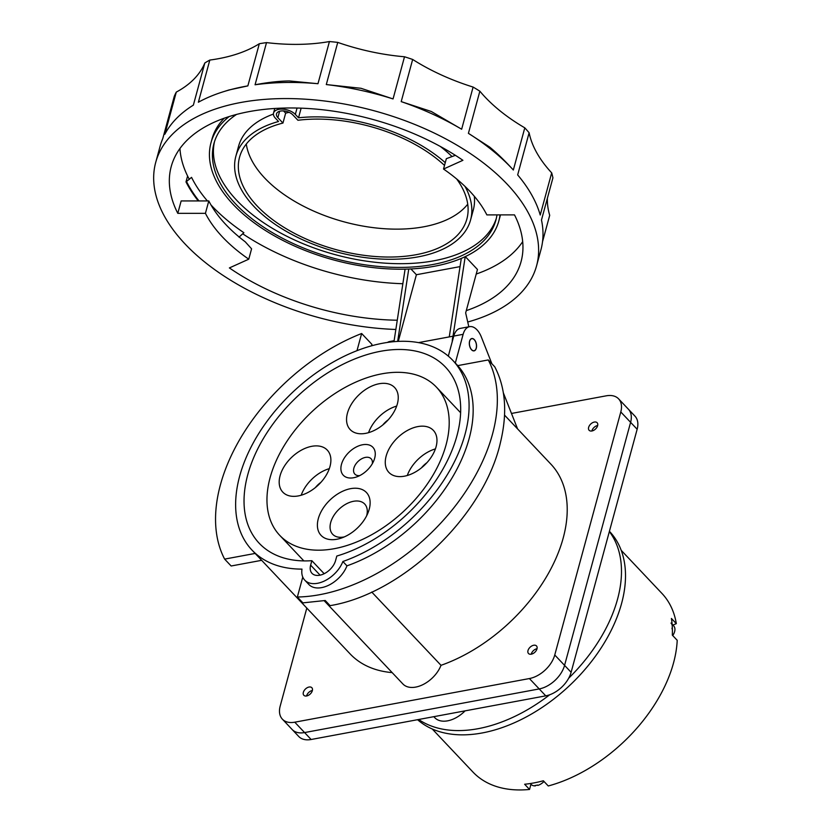 <?xml version="1.0" encoding="UTF-8"?>
<svg xmlns="http://www.w3.org/2000/svg" width="831" height="831" viewBox="0 0 831 831"><rect width="100%" height="100%" fill="white"/><g stroke="black" fill="none" stroke-linecap="round" stroke-linejoin="round"><path stroke-width="1.25" d="M301.996 569.11A138.133 86.736 136.6 0 1 251.98 550.08A138.133 86.736 136.6 0 1 239.66 476.163A138.133 86.736 136.6 0 1 336.524 360.207A138.133 86.736 136.6 0 1 452.739 360.311A138.133 86.736 136.6 0 1 465.059 434.239A138.133 86.736 136.6 0 1 342.881 561.507A25.242 15.851 136.6 0 1 324.713 580.848A25.242 15.851 136.6 0 1 304.769 580.163A25.242 15.851 136.6 0 1 301.996 569.11M311.843 560.686L310.638 565.153A15.301 9.608 -43.4 0 0 311.999 573.338A15.301 9.608 -43.4 0 0 324.869 573.348A15.301 9.608 -43.4 0 0 335.589 560.51L336.804 556.043A128.182 80.493 -43.4 0 0 456.946 435.745A128.182 80.493 -43.4 0 0 445.509 367.136A128.182 80.493 -43.4 0 0 367.904 354.349A128.182 80.493 -43.4 0 0 247.773 474.646A128.182 80.493 -43.4 0 0 259.199 543.256A128.182 80.493 -43.4 0 0 311.843 560.686L324.163 573.712M251.98 550.08L350.111 653.893A138.133 86.736 -43.4 0 0 392.159 672.611M342.881 561.507L346.963 565.838A138.133 86.736 -43.4 0 0 469.141 438.56A138.133 86.736 -43.4 0 0 457.725 365.619L488.264 359.937A166.73 104.706 136.6 0 1 492.482 434.218A166.73 104.706 136.6 0 1 297.363 597.011L302.775 577.088M324.173 600.699L402.9 683.975A25.242 15.851 -43.4 0 0 422.854 684.661A25.242 15.851 -43.4 0 0 441.012 665.319L371.737 592.046M441.012 665.319A138.133 86.736 -43.4 0 0 563.189 538.052A138.133 86.736 -43.4 0 0 550.87 464.124L504.552 415.126M455.315 363.043L463.127 334.322A18.355 10.242 -100.5 0 1 469.577 326.656A18.355 10.242 -100.5 0 1 481.346 337.012L491.9 363.791M469.577 326.656L460.218 328.401A18.355 10.242 79.5 0 0 453.768 336.067L448.314 356.125M503.347 392.834L517.568 428.889M394.123 340.689L389.708 341.52A18.355 10.242 79.5 0 0 387.454 342.445M511.481 413.454L606.215 395.826A24.473 15.374 136.6 0 1 618.607 398.859A24.473 15.374 136.6 0 1 620.788 411.958L554.755 654.994A24.473 15.374 136.6 0 1 529.399 678.553L294.766 722.191A24.473 15.374 136.6 0 1 282.374 719.158A24.473 15.374 136.6 0 1 280.192 706.059L306.805 608.084M588.639 427.352A5.505 3.459 -43.4 0 0 589.137 430.302A5.505 3.459 -43.4 0 0 593.77 430.302A5.505 3.459 -43.4 0 0 597.624 425.68A5.505 3.459 -43.4 0 0 597.136 422.74A5.505 3.459 -43.4 0 0 592.503 422.73A5.505 3.459 -43.4 0 0 588.639 427.352M536.982 648.876A5.505 3.459 -43.4 0 0 536.494 645.936A5.505 3.459 -43.4 0 0 531.861 645.926A5.505 3.459 -43.4 0 0 527.997 650.548A5.505 3.459 -43.4 0 0 528.495 653.498A5.505 3.459 -43.4 0 0 533.128 653.509A5.505 3.459 -43.4 0 0 536.982 648.876M312.342 690.665A5.505 3.459 -43.4 0 0 311.843 687.715A5.505 3.459 -43.4 0 0 307.21 687.715A5.505 3.459 -43.4 0 0 303.357 692.337A5.505 3.459 -43.4 0 0 303.845 695.287A5.505 3.459 -43.4 0 0 308.478 695.287A5.505 3.459 -43.4 0 0 312.342 690.665M618.607 398.859L634.967 416.154A24.473 15.374 -43.4 0 1 637.148 429.253L630.604 422.335A24.473 15.374 -43.4 0 0 628.423 409.236A24.473 15.374 136.6 0 1 630.604 422.335L564.571 665.371A24.473 15.374 136.6 0 1 539.215 688.93A24.473 15.374 -43.4 0 0 564.571 665.371L571.115 672.3A24.473 15.374 -43.4 0 1 545.759 695.848L311.126 739.497A24.473 15.374 -43.4 0 1 298.724 736.463L292.18 729.545A24.473 15.374 -43.4 0 0 304.582 732.568A24.473 15.374 136.6 0 1 292.18 729.545L282.374 719.158M545.759 695.848L539.215 688.93L304.582 732.568L311.126 739.497M433.813 716.675L434.8 717.714A25.242 15.851 -43.4 0 0 465.09 710.858M568.684 678.221A134.612 84.533 -43.4 0 0 617.558 599.141A134.612 84.533 -43.4 0 0 609.352 531.58M418.658 719.49A134.612 84.533 -43.4 0 0 549.717 694.758M306.577 695.973A5.505 3.459 136.6 0 1 306.618 695.796A5.505 3.459 136.6 0 1 312.383 690.488M531.227 654.194A5.505 3.459 136.6 0 1 531.269 654.018A5.505 3.459 136.6 0 1 537.034 648.699M591.869 430.988A5.505 3.459 136.6 0 1 591.911 430.811A5.505 3.459 136.6 0 1 597.676 425.503M488.264 359.937L494.767 366.824C505.674 387.807 507.564 413.069 500.418 442.611C483.891 515.937 402.422 593.916 330.084 605.643L325.233 600.501L302.9 602.87L297.363 597.011M304.769 580.163L308.862 584.494A25.242 15.851 -43.4 0 0 328.806 585.18A25.242 15.851 -43.4 0 0 346.963 565.838M469.588 341.157A6.274 3.501 79.5 0 0 470.284 347.857A6.274 3.501 79.5 0 0 474.086 350.869A6.274 3.501 79.5 0 0 476.288 348.251A6.274 3.501 79.5 0 0 475.592 341.562A6.274 3.501 79.5 0 0 471.79 338.539A6.274 3.501 79.5 0 0 469.588 341.157M255.138 553.436L224.63 559.107L231.143 565.994L261.651 560.323M224.63 559.107A166.73 104.706 136.6 0 1 220.412 484.826A166.73 104.706 136.6 0 1 361.651 333.511L371.945 344.398L371.53 345.831M356.987 350.682L361.651 333.511M620.788 411.958L630.604 422.335L564.571 665.371L554.755 654.994M529.399 678.553L539.215 688.93L304.582 732.568L294.766 722.191M637.148 429.253L571.115 672.3M522.689 241.644A180.504 97.933 15.2 0 1 476.225 274.033M402.858 283.724A180.504 97.933 15.2 0 1 242.704 233.802M189.323 179.382A180.504 97.933 15.2 0 1 179.953 148.52M398.278 341.396L416.393 274.729L410.919 268.943M416.393 274.729L460.042 266.616M468.829 326.801L465.661 312.913L477.461 269.473L465.308 256.613M224.193 118.231A149.144 80.919 -164.8 0 0 211.988 139.047L210.981 142.766A149.144 80.919 15.2 0 1 229.159 116.558M500.033 214.897A149.144 80.919 15.2 0 1 498.829 220.973L499.846 217.255A149.144 80.919 -164.8 0 0 500.418 214.897M452.23 341.707A18.355 10.242 -100.5 0 1 453.009 336.202L465.204 256.665M461.298 258.42L449.27 336.898L453.009 336.202M397.654 341.427L408.748 269.047M405.092 269.151L393.977 341.686M498.829 220.973A149.144 80.919 15.2 0 1 386.207 268.756A149.144 80.919 15.2 0 1 233.22 204.509A149.144 80.919 15.2 0 1 210.981 142.766M236.513 114.439A146.079 79.257 -164.8 0 0 213.931 143.576A146.079 79.257 -164.8 0 0 235.713 204.042A146.079 79.257 -164.8 0 0 385.563 266.98A146.079 79.257 -164.8 0 0 495.878 220.173A146.079 79.257 -164.8 0 0 496.969 214.897M496.346 218.304A146.079 79.257 15.2 0 1 384.878 263.147A146.079 79.257 15.2 0 1 236.731 200.323A146.079 79.257 15.2 0 1 214.481 141.727M273.409 114.076A121.606 65.981 -164.8 0 0 238.559 146.266L235.869 156.186A121.606 65.981 15.2 0 1 278.551 121.503L275.362 118.127A12.236 6.638 15.2 0 1 273.534 113.058A12.236 6.638 15.2 0 1 282.779 109.141A12.236 6.638 15.2 0 1 295.327 114.408L298.526 117.794L301.134 108.165M464.986 186.383A121.606 65.981 15.2 0 1 470.575 219.955L473.275 210.035A121.606 65.981 -164.8 0 0 474.324 196.293M452.043 156.56A121.606 65.981 -164.8 0 0 440.264 146.422M298.526 117.794A121.606 65.981 15.2 0 1 445.26 162.668M470.575 219.955A121.606 65.981 15.2 0 1 407.917 258.358A121.606 65.981 15.2 0 1 254.006 206.524A121.606 65.981 15.2 0 1 235.869 156.186M456.645 178.945A117.784 63.904 -164.8 0 1 466.887 218.958A117.784 63.904 -164.8 0 1 416.186 254.691A117.784 63.904 -164.8 0 1 291.359 231.672A117.784 63.904 -164.8 0 1 239.557 157.194A117.784 63.904 -164.8 0 1 282.955 123.061L277.855 117.659A9.183 4.976 -164.8 0 1 276.484 113.868A9.183 4.976 -164.8 0 1 283.423 110.928A9.183 4.976 -164.8 0 1 292.834 114.875L297.934 120.266A117.784 63.904 -164.8 0 1 444.512 165.421M467.728 204.208A117.784 63.904 15.2 0 1 423.768 226.79A117.784 63.904 15.2 0 1 246.298 144.043M289.074 112.33A117.784 63.904 -164.8 0 0 285.646 113.141L283.568 110.928M282.955 123.061L285.646 113.141M536.566 265.847L540.95 249.726A197.331 107.064 -164.8 0 0 541.48 220.007L552.927 177.844A197.331 107.064 -164.8 0 0 551.691 172.869A152.966 82.996 15.2 0 1 536.836 152.873A152.966 82.996 15.2 0 1 529.118 132.763A197.331 107.064 -164.8 0 0 524.797 127.839A152.966 82.996 15.2 0 1 499.524 110.44A152.966 82.996 15.2 0 1 479.861 91.192A197.331 107.064 -164.8 0 0 473.109 87.068A152.966 82.996 15.2 0 1 441.271 74.915A152.966 82.996 15.2 0 1 412.664 59.458A197.331 107.064 -164.8 0 0 404.51 56.768A152.966 82.996 15.2 0 1 370.948 51.709A152.966 82.996 15.2 0 1 337.75 42.402A197.331 107.064 -164.8 0 0 329.429 41.55A152.966 82.996 15.2 0 1 299.253 44.355A152.966 82.996 15.2 0 1 266.512 42.61A197.331 107.064 -164.8 0 0 259.314 43.731A152.966 82.996 15.2 0 1 237.115 53.973A152.966 82.996 15.2 0 1 209.817 60.061A197.331 107.064 -164.8 0 0 204.821 62.979A152.966 82.996 15.2 0 1 193.987 79.101A152.966 82.996 15.2 0 1 176.286 92.096A197.331 107.064 -164.8 0 0 174.261 96.365L162.803 138.517A197.331 107.064 -164.8 0 0 160.103 146.256L155.719 162.377A197.331 107.064 15.2 0 1 240.658 102.514A197.331 107.064 15.2 0 1 464.03 149.466A197.331 107.064 15.2 0 1 507.149 184.17A197.331 107.064 15.2 0 1 536.566 265.847A197.331 107.064 15.2 0 1 467.739 322.013M542.539 241.696L549.707 215.312A152.966 82.996 15.2 0 1 547.38 198.256M513.34 170.002A197.331 107.064 -164.8 0 0 511.522 168.049A197.331 107.064 -164.8 0 0 493.043 150.962A197.331 107.064 -164.8 0 0 468.414 133.344L489.584 147.025C496.928 153.008 504.843 160.663 513.34 170.002L524.797 127.839M395.847 329.471A197.331 107.064 15.2 0 1 185.147 244.065A197.331 107.064 15.2 0 1 155.719 162.377M479.861 91.192L468.414 133.344M461.652 129.231A197.331 107.064 -164.8 0 0 401.207 101.621L431.331 111.499L461.652 129.231L473.109 87.068M412.664 59.458L401.207 101.621M393.053 98.931A197.331 107.064 -164.8 0 0 326.292 84.565L361.007 88.294L393.053 98.931L404.51 56.768M337.75 42.402L326.292 84.565M317.972 83.713A197.331 107.064 -164.8 0 0 255.065 84.772C267.696 82.373 279.112 81.095 289.313 80.939L317.972 83.713L329.429 41.55M266.512 42.61L255.065 84.772M228.899 89.997L247.856 85.894L259.314 43.731M247.856 85.894A197.331 107.064 -164.8 0 0 245.031 86.393A197.331 107.064 -164.8 0 0 223.279 91.763A197.331 107.064 -164.8 0 0 198.37 102.223L209.817 60.061M176.286 92.096L164.839 134.248A197.331 107.064 -164.8 0 1 193.363 105.132L204.821 62.979M529.118 132.763L517.661 174.915A197.331 107.064 -164.8 0 1 540.233 215.032L551.691 172.869M466.274 310.638A181.262 98.349 -164.8 0 0 521.068 261.64A181.262 98.349 -164.8 0 0 514.503 214.886L486.862 214.897A151.439 82.165 -164.8 0 0 469.702 191.13A151.439 82.165 -164.8 0 0 443.525 169.046L462.909 160.31A181.262 98.349 -164.8 0 0 285.251 108.03A181.262 98.349 -164.8 0 0 171.217 166.584A181.262 98.349 -164.8 0 0 177.792 213.338L205.423 213.328A151.439 82.165 -164.8 0 0 222.594 237.095A151.439 82.165 -164.8 0 0 248.77 259.179L229.387 267.925A181.262 98.349 -164.8 0 0 397.26 320.226M198.277 200.936A181.262 98.349 15.2 0 1 185.999 181.916L187.598 176.037M248.77 259.179L251.585 248.822L245.238 241.811A151.439 82.165 15.2 0 1 225.959 224.692A151.439 82.165 15.2 0 1 208.799 200.936L181.158 200.936L177.792 213.338M185.999 181.916L191.556 177.356A175.912 95.44 -164.8 0 0 207.407 200.936M210.96 204.914A175.912 95.44 -164.8 0 0 243.888 232.722L238.985 237.167M186.653 181.792A180.504 97.933 -164.8 0 0 198.993 200.936M205.423 213.328L208.799 200.936M443.525 169.046L446.34 158.69L455.367 155.324M672.913 625.078L676.32 623.634A130.02 81.646 -43.4 0 0 661.923 593.407L621.214 550.34M432.234 728.974L472.943 772.041A130.02 81.646 -43.4 0 0 529.544 789.45L530.957 784.246M529.544 789.45L524.641 784.256A130.02 81.646 -43.4 0 0 543.36 780.776L548.263 785.97A130.02 81.646 -43.4 0 0 622.19 743.298A130.02 81.646 -43.4 0 0 677.213 640.306L672.31 635.113A130.02 81.646 -43.4 0 0 671.406 618.451L676.32 623.634M417.567 719.698A134.529 84.482 -43.4 0 0 568.487 686.572A134.529 84.482 -43.4 0 0 609.59 531.476L609.424 531.3M312.664 411.013A107.843 67.716 136.6 0 1 436.452 387.173A107.843 67.716 136.6 0 1 403.502 511.491A107.843 67.716 136.6 0 1 279.715 535.33A107.843 67.716 136.6 0 1 312.664 411.013M398.236 437.137A30.591 19.206 -43.4 0 0 388.887 472.403A30.591 19.206 -43.4 0 0 424.007 465.64A30.591 19.206 -43.4 0 0 433.356 430.375A30.591 19.206 -43.4 0 0 398.236 437.137M292.148 456.863A30.591 19.206 -43.4 0 0 282.81 492.139A30.591 19.206 -43.4 0 0 317.92 485.377A30.591 19.206 -43.4 0 0 327.269 450.101A30.591 19.206 -43.4 0 0 292.148 456.863M359.511 394.299A30.591 19.206 -43.4 0 0 350.163 429.565A30.591 19.206 -43.4 0 0 385.283 422.802A30.591 19.206 -43.4 0 0 394.632 387.537A30.591 19.206 -43.4 0 0 359.511 394.299M366.648 470.73A20.349 12.777 -43.4 0 0 373.898 460.488A20.349 12.777 -43.4 0 0 362.565 444.762A20.349 12.777 -43.4 0 0 349.508 451.773A20.349 12.777 -43.4 0 0 341.032 470.419A20.349 12.777 -43.4 0 0 353.601 477.742A20.349 12.777 -43.4 0 0 356.426 477.004A20.349 12.777 -43.4 0 0 366.648 470.73M330.624 499.41A31.204 19.591 -43.4 0 0 317.608 528.007A31.204 19.591 -43.4 0 0 336.887 539.246A31.204 19.591 -43.4 0 0 341.229 538.104A31.204 19.591 -43.4 0 0 356.904 528.495A31.204 19.591 -43.4 0 0 368.019 512.779A31.204 19.591 -43.4 0 0 350.63 488.659A31.204 19.591 -43.4 0 0 330.624 499.41M407.283 475.488A30.591 19.206 136.6 0 1 418.679 458.764A30.591 19.206 136.6 0 1 435.402 448.906M426.947 462.67A17.441 10.948 -43.4 0 0 424.226 464.893A17.441 10.948 -43.4 0 0 421.494 467.822M301.196 495.224A30.591 19.206 136.6 0 1 312.601 478.49A30.591 19.206 136.6 0 1 329.325 468.642M320.859 482.396A17.441 10.948 -43.4 0 0 318.138 484.618A17.441 10.948 -43.4 0 0 315.416 487.548M368.559 432.66A30.591 19.206 136.6 0 1 379.954 415.926A30.591 19.206 136.6 0 1 396.678 406.079M388.222 419.832A17.441 10.948 -43.4 0 0 385.501 422.055A17.441 10.948 -43.4 0 0 382.769 424.984M372.33 463.688A11.167 7.012 -43.4 0 0 371.104 458.774A11.167 7.012 -43.4 0 0 365.443 457.393A11.167 7.012 -43.4 0 0 358.286 461.236A11.167 7.012 -43.4 0 0 354.868 474.117A11.167 7.012 -43.4 0 0 359.709 475.612M366.637 515.802A22.032 13.836 -43.4 0 0 364.674 504.012A22.032 13.836 -43.4 0 0 353.518 501.29A22.032 13.836 -43.4 0 0 339.391 508.884A22.032 13.836 -43.4 0 0 332.66 534.271A22.032 13.836 -43.4 0 0 343.816 537.003A22.032 13.836 -43.4 0 0 344.314 536.899M469.66 341.24A6.118 3.417 -100.5 0 1 471.821 338.684A6.118 3.417 -100.5 0 1 475.519 341.634A6.118 3.417 -100.5 0 1 476.205 348.168A6.118 3.417 -100.5 0 1 474.054 350.724A6.118 3.417 -100.5 0 1 470.346 347.774A6.118 3.417 -100.5 0 1 469.66 341.24M530.292 783.54L531.123 784.412A10.71 6.721 -43.4 0 0 535.32 785.887A17.68 9.868 79.5 0 0 536.026 785.378M544.014 781.462A10.71 6.721 -43.4 0 1 537.823 785.42L537.449 785.035A10.71 6.721 -43.4 0 1 534.956 785.492L535.32 785.887M671.012 623.063A10.71 6.721 136.6 0 1 671.967 628.797M672.726 635.549A10.71 6.721 -43.4 0 0 674.627 631.612A10.71 6.721 -43.4 0 0 673.671 625.878L672.123 624.247M463.127 334.322L453.768 336.067M310.638 565.153L320.091 575.156M418.502 342.621L449.27 336.898M297.062 108.04L295.327 114.408M279.59 111.281L277.855 117.659M452.739 360.311L457.746 365.609M274.781 108.477L273.534 113.058M229.2 89.904L223.279 91.763M436.452 387.173L460.613 412.737M279.715 535.33L303.876 560.904M471.821 338.684L471.063 338.83M474.054 350.724L473.296 350.859"/></g></svg>
